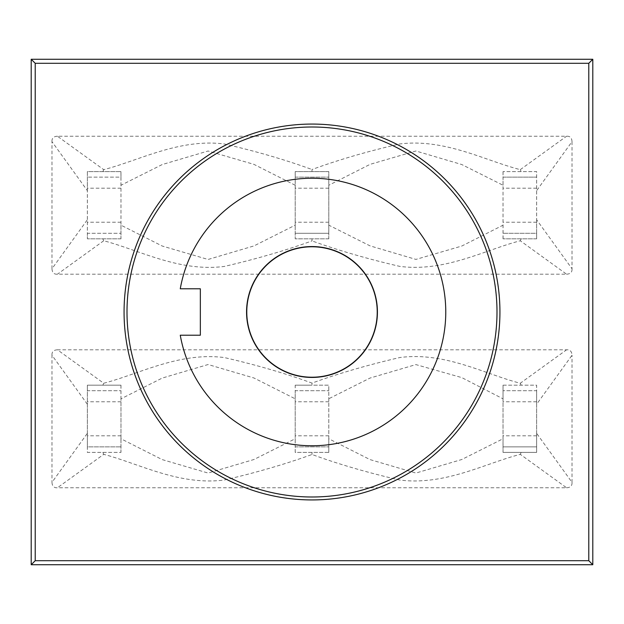 <?xml version="1.0" encoding="UTF-8"?>
<svg xmlns="http://www.w3.org/2000/svg" width="624" height="624" viewBox="0 0 624 624"><rect width="100%" height="100%" fill="white"/><g stroke="black" fill="none" stroke-linecap="round" stroke-linejoin="round"><path stroke-width="0.47" stroke-dasharray="3.12 2.34" d="M246.776 312A65.224 65.224 0 0 1 344.612 255.512A65.224 65.224 0 0 1 344.612 368.488A65.224 65.224 0 0 1 246.776 312M246.55 312A65.45 65.45 0 0 0 344.721 368.675A65.45 65.45 0 0 0 344.721 255.325A65.45 65.45 0 0 0 246.55 312M180.266 335.213L200.343 335.213L200.343 288.787L180.266 288.787A133.77 133.77 0 0 1 385.499 200.234A133.77 133.77 0 0 1 385.499 423.766A133.77 133.77 0 0 1 180.266 335.213M328.801 222.23L295.199 222.23L295.199 238.813L328.801 238.813L328.801 233.29L295.199 233.29L328.801 233.29L328.801 171.6L295.199 171.6L328.793 171.592L328.801 225.17L370.04 245.864L415.919 259.405L461.791 246.043L503.038 225.178L503.03 185.242L461.783 164.541L415.896 151L370.055 164.362L328.801 185.242M503.045 185.258L503.053 171.623M536.64 219.765L536.64 238.813L536.64 233.29L503.03 233.29L536.64 233.29L536.64 171.6L503.03 171.6L536.64 171.6L536.64 219.765L572.013 268.749L572.013 141.664L536.64 190.648M312 171.6L312 169.517C338.567 159.806 367.801 151.289 399.703 143.972C444.834 138.333 484.84 160.586 520.283 169.658L521.149 171.6M572.013 141.664C571.818 137.795 570.001 135.985 566.576 136.227L57.424 136.227L103.717 169.65C139.144 160.586 179.166 138.333 224.297 143.972C256.207 151.297 285.441 159.814 312 169.517M520.283 169.65L566.576 136.227M87.36 190.648L87.36 171.6L120.97 171.6L87.36 171.6L87.36 233.29L120.97 233.29L87.36 233.29L87.36 238.813L87.36 190.648L51.987 141.664L51.987 268.749L87.36 219.765M103.717 169.65L102.851 171.6M57.424 136.227C53.555 136.422 51.745 138.239 51.987 141.664M120.939 171.631L120.955 185.258M295.199 185.242L253.952 164.369L208.104 151.008L162.217 164.549L120.97 185.25L120.97 225.17L162.209 246.02L208.073 259.467L253.968 245.918L295.199 225.178L295.222 171.6M328.801 238.813L295.207 238.828L295.207 225.178M120.955 225.186L120.947 238.844M120.97 238.813L87.36 238.813L120.97 238.813L120.97 177.13L87.36 177.13L120.97 177.13L120.97 171.6M312 238.813L312 240.895C285.464 250.52 256.23 259.038 224.281 266.44C179.135 272.197 139.168 250.013 103.717 240.763L102.851 238.813M51.987 268.749C52.182 272.618 53.999 274.435 57.424 274.193L566.576 274.193L520.283 240.763C484.832 249.959 444.873 272.282 399.711 266.37C367.77 258.968 338.528 250.481 312 240.895M103.717 240.763L57.424 274.193M536.64 238.813L503.03 238.813L536.64 238.813M520.283 240.763L521.149 238.813M566.576 274.193C570.445 273.991 572.255 272.181 572.013 268.749M503.077 238.805L503.053 225.17M328.786 225.163L328.762 238.789M295.199 222.23L295.199 177.13L328.801 177.13L295.199 177.13L295.199 171.6M503.03 238.813L503.03 177.13L536.64 177.13L503.03 177.13L503.03 171.6M87.36 433.352L87.36 385.187L120.97 385.187L120.97 452.4L87.36 452.4L87.36 433.352L51.987 482.336C52.182 486.205 53.999 488.015 57.424 487.773L566.576 487.773L520.283 454.35C484.809 463.507 444.865 485.745 399.703 480.035C367.786 472.703 338.551 464.186 312 454.483C285.449 464.116 256.214 472.625 224.281 480.02C179.127 485.776 139.183 463.609 103.717 454.35L57.424 487.773M102.851 452.4L103.717 454.35M87.36 404.235L51.987 355.251L51.987 482.336M566.576 487.773C570.445 487.578 572.255 485.761 572.013 482.336L536.64 433.352L536.64 452.4L503.03 452.4L503.03 446.87L536.64 446.87L503.03 446.87L503.03 385.187L536.64 385.187L536.64 404.235L572.013 355.251C571.818 351.382 570.001 349.565 566.576 349.807L57.424 349.807L103.717 383.237C139.191 374.08 179.135 351.842 224.297 357.552C256.214 364.884 285.449 373.402 312 383.105C338.567 373.472 367.809 364.954 399.719 357.552C444.904 351.554 484.747 374.158 520.283 383.245L566.576 349.807M520.283 454.35L521.149 452.4M503.053 452.408L503.045 438.766M328.786 452.423L328.793 438.766L370.04 459.599L415.904 473.054L461.783 459.506L503.038 438.766L503.03 398.83L461.799 377.606L415.896 364.595L370.024 378.058L328.778 398.752M328.801 401.77L295.199 401.77L295.199 390.71L328.801 390.71L295.199 390.71L295.199 385.187L328.801 385.187L328.801 452.4L295.214 452.408L295.207 438.758L253.96 459.506L208.081 473.054L162.209 459.607L120.962 438.773M312 454.483L312 452.4M328.801 438.758L328.786 385.172L312 385.187L312 383.105M120.955 438.766L120.947 452.423M120.97 438.758L120.97 398.83L162.217 378.074L208.096 364.533L253.96 377.988L295.199 398.814L295.199 438.758M521.149 385.187L520.283 383.237M503.038 398.908L503.045 385.336M103.717 383.237L102.851 385.187M57.424 349.807C53.555 350.009 51.745 351.819 51.987 355.251M120.947 385.172L120.955 398.822M295.207 398.822L295.214 385.164M295.199 385.187L312 385.187M120.97 385.187L87.36 385.187L87.36 390.71L120.97 390.71L87.36 390.71L87.36 446.87L120.97 446.87L87.36 446.87L87.36 452.4L120.97 452.4M295.199 401.77L295.199 446.87L328.801 446.87L295.199 446.87L295.199 452.4L328.801 452.4M503.03 385.187L536.64 385.187L536.64 390.71L503.03 390.71L536.64 390.71L536.64 452.4L503.03 452.4M572.013 482.336L572.013 355.251M536.64 433.352L536.64 404.235M120.97 222.23L87.36 222.23M120.97 188.183L87.36 188.183M328.801 188.183L295.199 188.183M536.64 222.23L503.03 222.23M536.64 188.183L503.03 188.183M120.97 401.77L87.36 401.77M120.97 435.817L87.36 435.817M328.801 435.817L295.199 435.817M536.64 401.77L503.03 401.77M536.64 435.817L503.03 435.817"/><path stroke-width="0.94" d="M246.776 312A65.224 65.224 0 0 1 344.612 255.512A65.224 65.224 0 0 1 344.612 368.488A65.224 65.224 0 0 1 246.776 312M246.55 312A65.45 65.45 0 0 1 344.721 255.325A65.45 65.45 0 0 1 344.721 368.675A65.45 65.45 0 0 1 246.55 312M200.343 335.213L180.266 335.213A133.77 133.77 0 0 0 385.499 423.766A133.77 133.77 0 0 0 385.499 200.234A133.77 133.77 0 0 0 180.266 288.787L200.343 288.787L200.343 335.213M127 312A185 185 0 0 1 404.5 151.788A185 185 0 0 1 404.5 472.212A185 185 0 0 1 127 312M124.067 312A187.933 187.933 0 0 1 405.967 149.245A187.933 187.933 0 0 1 405.967 474.755A187.933 187.933 0 0 1 124.067 312M31.2 59.28L31.2 564.72L592.8 564.72L592.8 59.28L31.2 59.28L35.217 63.297L588.783 63.297L588.783 560.703L35.217 560.703L35.217 63.297M31.2 564.72L35.217 560.703M592.8 564.72L588.783 560.703M592.8 59.28L588.783 63.297"/></g></svg>
